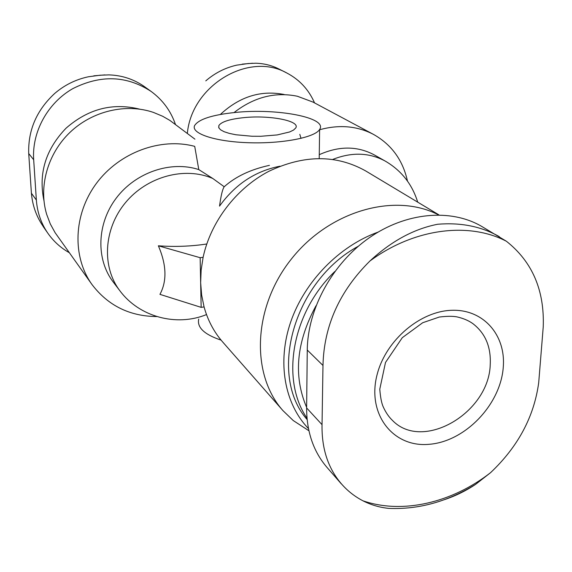 <?xml version="1.0" encoding="UTF-8"?>
<svg xmlns="http://www.w3.org/2000/svg" width="572" height="572" viewBox="0 0 572 572"><rect width="100%" height="100%" fill="white"/><g stroke="black" fill="none" stroke-linecap="round" stroke-linejoin="round"><path stroke-width="0.86" d="M314.55 102.903C308.73 89.597 299.463 79.615 286.758 72.966C248.784 51.451 191.67 85.392 187.344 133.412M444.501 499.621C455.383 495.988 465.701 490.933 475.468 484.47L490.547 472.679C518.017 446.732 534.069 416.731 538.702 382.682L543.236 326.855C544.565 290.269 532.282 261.726 506.392 241.248L481.552 226.326C450.772 208.358 405.934 212.176 369.14 237.866C332.375 263.563 307.664 308.816 307.264 350.043L306.621 407.929C306.663 431.788 313.456 451.608 326.984 467.388L341.284 483.833M438.974 214.908L365.522 170.842C336.143 154.476 303.882 154.655 268.733 171.364C236.157 188.417 210.675 221.836 203.117 257.293L201.144 270.063L200.65 282.711L201.644 295.052L204.075 306.914C207.808 320.392 214.021 332.096 222.715 342.027L283.011 410.682L293.257 420.556L308.916 430.759M235.557 112.434C277.098 108.072 328.078 117.639 319.612 129.465C315.036 137.466 282.203 143.887 248.577 142.721C214.893 141.656 190.648 133.433 194.637 125.518C198.763 119.162 212.398 114.8 235.557 112.434M206.513 314.571C176.205 326.977 139.089 316.709 119.941 290.848C101.623 267.074 103.532 229.043 125.382 202.753C147.104 176.355 184.963 166.309 212.841 178.521L198.784 169.584L194.716 146.368C160.768 137.223 119.341 152.359 96.375 183.433C73.323 214.45 72.036 256.814 91.992 284.534L55.098 232.668L50.293 223.917L46.718 214.5C38.338 186.922 47.533 153.754 70.077 132.275C92.635 110.789 126.183 103.124 153.403 112.398L162.684 116.273L169.877 120.406L194.923 139.16M212.841 178.521L224.217 186.751C235.607 176.562 250.679 169.426 269.433 165.351M221.107 340.14C204.376 334.527 196.911 327.499 198.713 319.062M284.162 94.494C260.882 89.947 239.611 96.611 220.342 114.479M43.915 200.443C38.31 173.409 45.703 149.321 66.087 128.164C88.202 108.866 112.663 102.517 139.468 109.109M243.722 117.653C269.462 114.908 300.765 120.864 295.703 128.014L293.543 130.066L289.611 131.968L277.177 134.935L260.753 136.286L252.059 136.25L235.914 134.763L229.286 133.39L224.074 131.696L220.513 129.765L218.754 127.699L218.84 125.59C221.371 121.779 229.665 119.133 243.722 117.653M158.365 245.803L200.15 257.7L201.151 307.357L159.938 294.358C167.095 281.081 166.566 264.893 158.365 245.803C174.803 246.99 190.934 246.389 206.764 243.994M224.217 186.751C222.537 189.096 220.978 195.545 219.534 206.113C235.221 184.313 255.377 171.007 280.001 166.202M119.941 290.848L113.235 282.032C95.831 259.388 96.747 223.709 116.345 197.998C135.829 172.215 170.985 160.46 198.784 169.584M156.814 316.566C129.68 316.309 108.072 305.634 91.992 284.534M175.432 124.396C170.814 110.961 162.727 99.993 151.187 91.477C126.77 75.518 100.6 74.589 72.701 88.689C47.569 103.067 31.782 132.01 33.676 159.76L36.365 200.064C37.273 212.391 41.12 223.466 47.905 233.304C53.582 241.384 60.711 247.848 69.291 252.695M407.464 181.052C402.831 160.131 391.527 144.587 373.559 134.434L313.006 102.081L297.376 96.246C275.082 91.677 253.968 97.126 234.019 112.584M373.559 134.434C357.214 125.933 339.232 124.367 319.612 129.751M417.71 202.152C412.155 184.184 401.351 170.513 385.313 161.132L374.446 154.983C357.5 145.903 339.103 145.803 319.262 154.683M438.552 214.908C395.288 192.256 329.529 210.567 291.327 259.095C252.795 307.378 250.593 374.639 283.011 410.682M378.071 232.11C339.282 245.989 304.626 281.488 290.726 321.857C276.877 362.269 284.556 403.903 308.458 428.578M358.344 246.217C293.565 281.238 267.825 375.025 307.135 419.605M334.806 271.521C291.899 312.534 280.402 379.715 307 418.196M316.03 305.727C296.339 342.035 293.207 375.918 306.621 407.364M200.15 257.7L203.117 257.293M201.151 307.357L204.075 306.914M475.461 484.448C447.397 501.701 418.482 509.673 388.724 508.379C379.672 507.471 371.078 504.947 362.948 500.807C354.626 496.475 347.426 490.797 341.348 483.769C328.042 468.268 321.607 448.562 322.036 424.667L322.98 365.465C323.924 325.861 339.575 291.041 369.941 260.989C391.319 241.141 413.906 228.893 437.709 224.245C460.961 222.358 481.481 226.483 499.263 236.622M503.303 366.723C505.748 335.02 483.49 309.223 451.987 310.289C420.556 311.011 386.436 339.725 377.406 373.509C366.166 413.67 392.864 447.833 429.164 444.301C465.329 441.591 500.9 404.24 503.303 366.723M286.758 72.966L279.036 69.055C271.814 65.401 264.064 63.463 255.784 63.227L248.291 63.528L236.708 65.151C225.225 67.753 214.915 73.001 205.784 80.874M43.207 226.426C36.422 216.638 32.497 205.577 31.41 193.229L28.714 153.539C27.978 130.209 36.644 110.174 54.719 93.436C64.572 85.006 75.804 79.451 88.417 76.77L100.05 75.225L108.844 74.882C121.621 75.282 133.212 79.007 143.615 86.043L151.187 91.477M301.029 138.381L299.8 134.349M385.313 161.132C369.369 152.517 351.88 151.93 332.854 159.388M307.264 350.043L322.98 365.465M306.621 407.929L322.036 424.667M490.233 364.471C491.091 346.854 485.321 333.247 472.922 323.673C468.661 320.577 463.27 318.297 456.749 316.838C452.509 316.073 446.689 316.144 439.282 317.045L422.687 322.737L402.288 337.687L385.492 362.476L379.779 389.182C380.387 396.839 381.445 402.524 382.947 406.227C385.521 412.076 388.645 416.759 392.328 420.284C422.558 452.009 489.139 412.963 490.233 364.471M362.948 500.807C402.674 514.493 452.087 502.681 490.547 472.679M506.392 241.248C468.768 221.607 414.064 228.371 369.941 260.989M36.365 200.064L31.41 193.229M33.676 159.76L28.714 153.539M319.612 129.465L319.212 158.451M218.84 125.59L218.876 127.964M47.905 233.304L43.143 226.462M242.249 64.128L252.552 63.235M93.801 75.833L104.933 74.896"/></g></svg>
